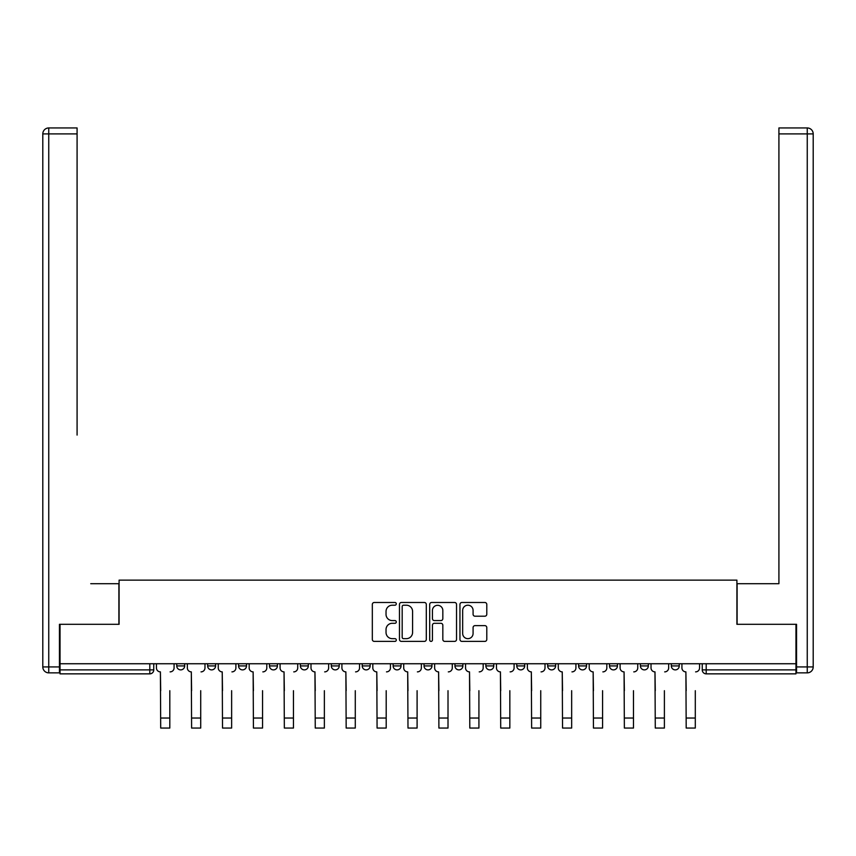 <?xml version="1.0" encoding="UTF-8"?>
<svg xmlns="http://www.w3.org/2000/svg" width="856" height="856" viewBox="0 0 856 856"><rect width="100%" height="100%" fill="white"/><g stroke="black" fill="none" stroke-linecap="round" stroke-linejoin="round"><path stroke-width="1.28" d="M396.296 603.855A1.359 1.359 0 0 0 394.937 602.485L374.275 602.485A1.947 1.947 0 0 0 372.328 604.432L372.328 639.443A1.947 1.947 0 0 0 374.275 641.39L394.937 641.39A1.359 1.359 0 0 0 396.296 640.02A1.359 1.359 0 0 0 394.937 638.662L392.262 638.662A6.227 6.227 0 0 1 386.035 632.445L386.035 629.524A6.227 6.227 0 0 1 392.262 623.296L394.937 623.296A1.359 1.359 0 0 0 396.296 621.938A1.359 1.359 0 0 0 394.937 620.579L392.262 620.579A6.227 6.227 0 0 1 386.035 614.351L386.035 611.43A6.227 6.227 0 0 1 392.262 605.213L394.937 605.213A1.359 1.359 0 0 0 396.296 603.855M516.767 663.742L516.767 665.925L524.696 665.925A3.959 3.959 0 0 1 520.737 669.884A3.959 3.959 0 0 1 516.767 665.925L516.767 663.742M424.041 663.742L424.041 665.925L431.959 665.925A3.959 3.959 0 0 1 428 669.884A3.959 3.959 0 0 1 424.041 665.925L424.041 663.742M362.216 663.742L362.216 665.925L370.145 665.925A3.959 3.959 0 0 1 366.175 669.884A3.959 3.959 0 0 1 362.216 665.925L362.216 663.742M331.304 663.742L331.304 665.925L339.233 665.925A3.959 3.959 0 0 1 335.263 669.884A3.959 3.959 0 0 1 331.304 665.925L331.304 663.742M269.48 663.742L269.48 665.925L277.408 665.925A3.959 3.959 0 0 1 273.449 669.884A3.959 3.959 0 0 1 269.48 665.925L269.48 663.742M484.838 616.202A1.947 1.947 0 0 0 486.786 614.255L486.786 604.432A1.947 1.947 0 0 0 484.838 602.485L461.887 602.485A1.947 1.947 0 0 0 459.95 604.432L459.95 639.443A1.947 1.947 0 0 0 461.887 641.39L484.838 641.39A1.947 1.947 0 0 0 486.786 639.443L486.786 627.576A1.947 1.947 0 0 0 484.838 625.629L475.016 625.629A1.947 1.947 0 0 0 473.079 627.576L473.079 633.461A5.2 5.2 0 0 1 467.868 638.662A5.2 5.2 0 0 1 462.668 633.461L462.668 610.414A5.2 5.2 0 0 1 467.868 605.213A5.2 5.2 0 0 1 473.079 610.414L473.079 614.255A1.947 1.947 0 0 0 475.016 616.202L484.838 616.202M60.038 663.742L60.038 624.313L119.091 624.313L119.091 580.133L736.909 580.133L736.909 624.313L795.962 624.313L795.962 663.742L60.038 663.742L60.038 669.884L153.759 669.884L153.759 663.742L153.759 669.884A3.959 3.959 0 0 1 149.8 673.854L60.038 673.854L60.038 669.884M426.299 604.432A1.947 1.947 0 0 0 424.351 602.485L401.4 602.485A1.947 1.947 0 0 0 399.463 604.432L399.463 639.443A1.947 1.947 0 0 0 401.4 641.39L424.351 641.39A1.947 1.947 0 0 0 426.299 639.443L426.299 604.432M431.649 602.485L454.6 602.485A1.947 1.947 0 0 1 456.537 604.432L456.537 639.443A1.947 1.947 0 0 1 454.6 641.39L444.778 641.39A1.947 1.947 0 0 1 442.83 639.443L442.83 625.244A1.947 1.947 0 0 0 440.883 623.296L434.367 623.296A1.947 1.947 0 0 0 432.43 625.244L432.43 640.02A1.359 1.359 0 0 1 431.06 641.39A1.359 1.359 0 0 1 429.701 640.02L429.701 604.432A1.947 1.947 0 0 1 431.649 602.485M702.241 663.742L702.241 669.884L795.962 669.884L795.962 673.854L706.2 673.854A3.959 3.959 0 0 1 702.241 669.884M795.962 663.742L795.962 669.884M679.247 663.742L679.247 665.925A3.959 3.959 0 0 1 675.288 669.884A3.959 3.959 0 0 1 671.329 665.925L679.247 665.925M671.329 663.742L671.329 665.925M648.345 663.742L648.345 665.925A3.959 3.959 0 0 1 644.375 669.884A3.959 3.959 0 0 1 640.416 665.925L648.345 665.925M640.416 663.742L640.416 665.925M617.433 663.742L617.433 665.925A3.959 3.959 0 0 1 613.463 669.884A3.959 3.959 0 0 1 609.504 665.925L617.433 665.925M609.504 663.742L609.504 665.925M586.52 663.742L586.52 665.925A3.959 3.959 0 0 1 582.551 669.884A3.959 3.959 0 0 1 578.592 665.925A3.959 3.959 0 0 0 582.551 669.884M578.592 663.742L578.592 665.925L586.52 665.925M555.608 663.742L555.608 665.925A3.959 3.959 0 0 1 551.649 669.884A3.959 3.959 0 0 1 547.68 665.925A3.959 3.959 0 0 0 551.649 669.884M547.68 663.742L547.68 665.925L555.608 665.925M524.696 663.742L524.696 665.925A3.959 3.959 0 0 1 520.737 669.884M493.784 663.742L493.784 665.925A3.959 3.959 0 0 1 489.825 669.884A3.959 3.959 0 0 1 485.855 665.925L493.784 665.925M485.855 663.742L485.855 665.925M462.871 663.742L462.871 665.925A3.959 3.959 0 0 1 458.912 669.884A3.959 3.959 0 0 1 454.953 665.925L462.871 665.925L462.871 663.742M454.953 663.742L454.953 665.925M431.959 663.742L431.959 665.925M401.047 663.742L401.047 665.925A3.959 3.959 0 0 1 397.088 669.884A3.959 3.959 0 0 1 393.129 665.925L401.047 665.925L401.047 663.742M393.129 663.742L393.129 665.925M370.145 663.742L370.145 665.925L370.145 663.742M339.233 665.925L339.233 663.742L339.233 665.925A3.959 3.959 0 0 1 335.263 669.884M308.32 663.742L308.32 665.925A3.959 3.959 0 0 1 304.351 669.884A3.959 3.959 0 0 1 300.392 665.925A3.959 3.959 0 0 0 304.351 669.884A3.959 3.959 0 0 0 308.32 665.925L308.32 663.742M300.392 663.742L300.392 665.925L308.32 665.925M277.408 663.742L277.408 665.925M246.496 663.742L246.496 665.925A3.959 3.959 0 0 1 242.537 669.884A3.959 3.959 0 0 1 238.567 665.925A3.959 3.959 0 0 0 242.537 669.884A3.959 3.959 0 0 0 246.496 665.925L238.567 665.925L238.567 663.742M207.655 663.742L207.655 665.925L215.584 665.925L215.584 663.742L215.584 665.925A3.959 3.959 0 0 1 211.625 669.884A3.959 3.959 0 0 1 207.655 665.925A3.959 3.959 0 0 0 211.625 669.884M176.753 663.742L176.753 665.925L184.671 665.925L184.671 663.742L184.671 665.925A3.959 3.959 0 0 1 180.712 669.884A3.959 3.959 0 0 1 176.753 665.925A3.959 3.959 0 0 0 180.712 669.884M149.8 663.742L149.8 673.854A3.959 3.959 0 0 0 153.759 669.884M403.54 605.213A1.359 1.359 0 0 0 402.181 606.572L402.181 637.303A1.359 1.359 0 0 0 403.54 638.662L406.365 638.662A6.227 6.227 0 0 0 412.581 632.445L412.581 611.43A6.227 6.227 0 0 0 406.365 605.213L403.54 605.213M442.83 610.51A5.2 5.2 0 0 0 437.63 605.31A5.2 5.2 0 0 0 432.43 610.51L432.43 618.631A1.947 1.947 0 0 0 434.367 620.579L440.883 620.579A1.947 1.947 0 0 0 442.83 618.631L442.83 610.51M156.434 667.905L156.434 663.742L156.434 667.905A3.959 3.959 0 0 0 160.404 671.874L160.703 690.696M160.404 671.874L160.703 728.049L169.809 728.049L169.809 690.696M174.078 667.905L174.078 663.742L174.078 667.905A3.959 3.959 0 0 1 170.109 671.874M169.809 728.049L160.703 728.049M187.346 667.905L187.346 663.742L187.346 667.905A3.959 3.959 0 0 0 191.316 671.874L191.605 690.696M191.316 671.874L191.605 728.049L200.721 728.049L200.721 690.696M204.98 667.905L204.98 663.742L204.98 667.905A3.959 3.959 0 0 1 201.021 671.874M218.259 667.905L218.259 663.742L218.259 667.905A3.959 3.959 0 0 0 222.228 671.874L222.517 690.696M222.228 671.874L222.517 728.049L231.634 728.049L231.634 690.696M235.892 667.905L235.892 663.742L235.892 667.905A3.959 3.959 0 0 1 231.933 671.874M59.449 666.92L59.449 672.859L48.749 672.859A5.949 5.949 0 0 1 42.8 666.92L42.8 133.9L48.749 133.9L48.749 127.951L77.083 127.951L77.083 133.9L48.749 133.9L48.749 666.92L59.449 666.92L59.449 624.313L118.888 624.313L118.888 583.696L90.747 583.696M77.083 133.9L77.083 435.083M48.749 127.951A5.949 5.949 0 0 0 42.8 133.9A5.949 5.949 0 0 1 48.749 127.951M765.253 583.696L778.917 583.696L778.917 127.951L807.251 127.951L778.917 127.951M796.551 666.92L807.251 666.92L807.251 133.9L813.2 133.9A5.949 5.949 0 0 0 807.251 127.951A5.949 5.949 0 0 1 813.2 133.9A5.949 5.949 0 0 0 807.251 127.951A5.949 5.949 0 0 1 813.2 133.9L813.2 666.92A5.949 5.949 0 0 1 807.251 672.859L796.551 672.859L796.551 624.313L737.112 624.313L737.112 583.696L778.917 583.696L778.917 435.083M807.251 672.859A5.949 5.949 0 0 0 813.2 666.92L807.251 666.92L807.251 672.859M200.721 728.049L191.605 728.049M231.634 728.049L222.517 728.049M249.171 667.905L249.171 663.742L249.171 667.905A3.959 3.959 0 0 0 253.13 671.874L253.43 690.696M253.13 671.874L253.43 728.049L262.546 728.049L262.546 690.696M266.805 667.905L266.805 663.742L266.805 667.905A3.959 3.959 0 0 1 262.846 671.874M280.083 667.905L280.083 663.742L280.083 667.905A3.959 3.959 0 0 0 284.042 671.874L284.342 690.696M284.042 671.874L284.342 728.049L293.458 728.049L293.458 690.696M297.717 667.905L297.717 663.742L297.717 667.905A3.959 3.959 0 0 1 293.758 671.874M310.995 667.905L310.995 663.742L310.995 667.905A3.959 3.959 0 0 0 314.955 671.874L315.254 690.696M314.955 671.874L315.254 728.049L324.37 728.049L324.37 690.696M328.629 667.905L328.629 663.742L328.629 667.905A3.959 3.959 0 0 1 324.67 671.874M262.546 728.049L253.43 728.049M293.458 728.049L284.342 728.049M324.37 728.049L315.254 728.049M341.908 667.905L341.908 663.742L341.908 667.905A3.959 3.959 0 0 0 345.867 671.874L346.166 690.696M345.867 671.874L346.166 728.049L355.283 728.049L355.283 690.696M359.541 667.905L359.541 663.742L359.541 667.905A3.959 3.959 0 0 1 355.572 671.874M355.283 728.049L346.166 728.049M372.82 667.905L372.82 663.742L372.82 667.905A3.959 3.959 0 0 0 376.779 671.874L377.079 690.696M376.779 671.874L377.079 728.049L386.195 728.049L386.195 690.696M390.454 667.905L390.454 663.742L390.454 667.905A3.959 3.959 0 0 1 386.484 671.874M386.195 728.049L377.079 728.049M403.722 667.905L403.722 663.742L403.722 667.905A3.959 3.959 0 0 0 407.691 671.874L407.991 690.696M407.691 671.874L407.991 728.049L417.097 728.049L417.097 690.696M421.366 667.905L421.366 663.742L421.366 667.905A3.959 3.959 0 0 1 417.396 671.874M417.097 728.049L407.991 728.049M434.634 667.905L434.634 663.742L434.634 667.905A3.959 3.959 0 0 0 438.604 671.874L438.903 690.696M438.604 671.874L438.903 728.049L448.009 728.049L448.009 690.696M452.278 667.905L452.278 663.742L452.278 667.905A3.959 3.959 0 0 1 448.309 671.874M448.009 728.049L438.903 728.049M465.546 667.905L465.546 663.742L465.546 667.905A3.959 3.959 0 0 0 469.516 671.874L469.805 690.696M469.516 671.874L469.805 728.049L478.921 728.049L478.921 690.696M483.18 667.905L483.18 663.742L483.18 667.905A3.959 3.959 0 0 1 479.221 671.874M496.459 667.905L496.459 663.742L496.459 667.905A3.959 3.959 0 0 0 500.428 671.874L500.717 690.696M500.428 671.874L500.717 728.049L509.834 728.049L509.834 690.696M514.092 667.905L514.092 663.742L514.092 667.905A3.959 3.959 0 0 1 510.133 671.874M527.371 667.905L527.371 663.742L527.371 667.905A3.959 3.959 0 0 0 531.33 671.874L531.63 690.696M531.33 671.874L531.63 728.049L540.746 728.049L540.746 690.696M545.005 667.905L545.005 663.742L545.005 667.905A3.959 3.959 0 0 1 541.046 671.874M558.283 667.905L558.283 663.742L558.283 667.905A3.959 3.959 0 0 0 562.242 671.874L562.542 690.696M562.242 671.874L562.542 728.049L571.658 728.049L571.658 690.696M575.917 667.905L575.917 663.742L575.917 667.905A3.959 3.959 0 0 1 571.958 671.874M589.196 667.905L589.196 663.742L589.196 667.905A3.959 3.959 0 0 0 593.155 671.874L593.454 690.696M593.155 671.874L593.454 728.049L602.571 728.049L602.571 690.696M606.829 667.905L606.829 663.742L606.829 667.905A3.959 3.959 0 0 1 602.87 671.874M620.108 667.905L620.108 663.742L620.108 667.905A3.959 3.959 0 0 0 624.067 671.874L624.366 690.696M624.067 671.874L624.366 728.049L633.483 728.049L633.483 690.696M637.741 667.905L637.741 663.742L637.741 667.905A3.959 3.959 0 0 1 633.772 671.874M478.921 728.049L469.805 728.049M509.834 728.049L500.717 728.049M540.746 728.049L531.63 728.049M571.658 728.049L562.542 728.049M602.571 728.049L593.454 728.049M633.483 728.049L624.366 728.049M651.02 667.905L651.02 663.742L651.02 667.905A3.959 3.959 0 0 0 654.979 671.874L655.279 690.696M654.979 671.874L655.279 728.049L664.395 728.049L664.395 690.696M668.654 667.905L668.654 663.742L668.654 667.905A3.959 3.959 0 0 1 664.684 671.874M664.395 728.049L655.279 728.049M681.922 667.905L681.922 663.742L681.922 667.905A3.959 3.959 0 0 0 685.891 671.874L686.191 690.696M685.891 671.874L686.191 728.049L695.297 728.049L695.297 690.696M699.566 667.905L699.566 663.742L699.566 667.905A3.959 3.959 0 0 1 695.596 671.874M695.297 728.049L686.191 728.049M706.2 663.742L706.2 673.854M169.809 718.034L160.703 718.034M48.749 672.859L48.749 666.92L42.8 666.92M807.251 127.951L807.251 133.9L778.917 133.9M200.721 718.034L191.605 718.034M231.634 718.034L222.517 718.034M262.546 718.034L253.43 718.034M293.458 718.034L284.342 718.034M324.37 718.034L315.254 718.034M355.283 718.034L346.166 718.034M386.195 718.034L377.079 718.034M417.097 718.034L407.991 718.034M448.009 718.034L438.903 718.034M478.921 718.034L469.805 718.034M509.834 718.034L500.717 718.034M540.746 718.034L531.63 718.034M571.658 718.034L562.542 718.034M602.571 718.034L593.454 718.034M633.483 718.034L624.366 718.034M664.395 718.034L655.279 718.034M695.297 718.034L686.191 718.034"/></g></svg>
